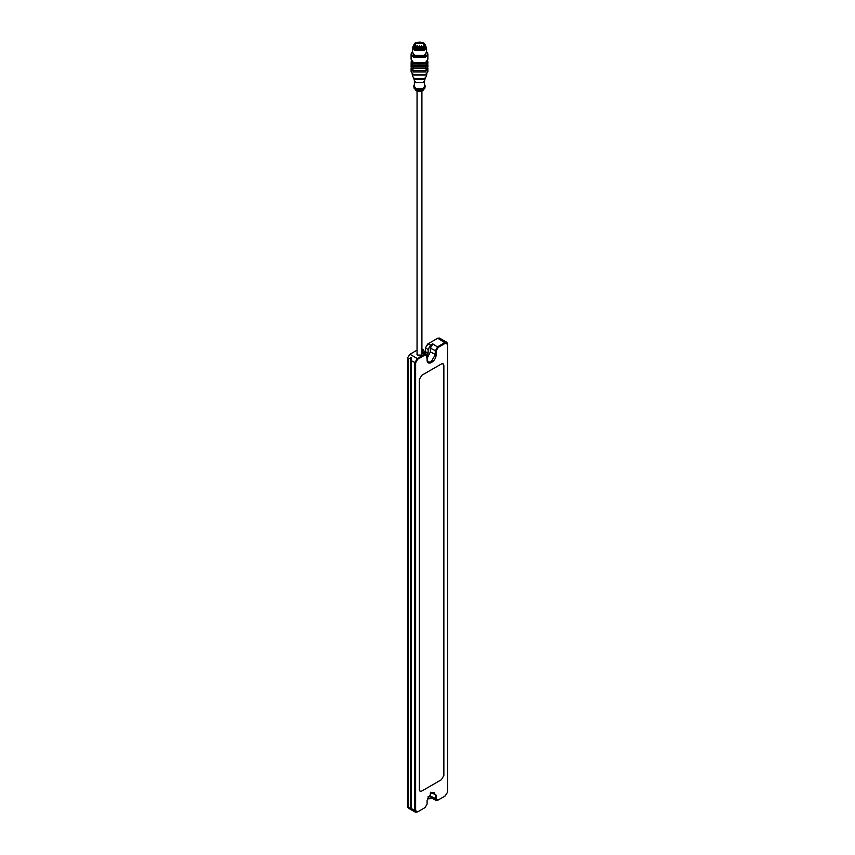 <?xml version="1.0" encoding="UTF-8"?>
<svg xmlns="http://www.w3.org/2000/svg" width="855" height="855" viewBox="0 0 855 855"><rect width="100%" height="100%" fill="white"/><g stroke="black" fill="none" stroke-linecap="round" stroke-linejoin="round"><path stroke-width="1.28" d="M425.213 353.436L425.662 347.547L428.109 343.763L437.728 338.217L439.459 338.046L441.575 339.264M410.646 357.315L410.646 809.418L408.412 806.96L408.412 359.079L411.137 357.604L411.137 809.706L408.166 807.996L407.45 806.404L407.45 358.063L409.908 354.28L417.048 350.155M447.55 791.762L447.55 343.881L446.834 342.299L445.092 342.47L437.728 346.724L435.27 350.978L435.27 354.75L431.187 361.836L428.291 362.125L427.094 359.474L426.367 354.109L424.636 354.28L417.272 358.534L409.908 354.28L407.45 358.063M425.662 351.33L425.095 353.372M427.703 344.009L425.662 347.547M431.807 798.014L428.836 798.901L428.109 796.379M445.092 796.016L438.134 800.034L436.093 798.848L436.093 795.075L431.593 792.467L427.094 800.269L427.094 804.042L425.042 807.59L417.678 811.844L415.637 810.658L415.637 362.787L417.678 359.239L425.042 354.985L427.094 356.172L427.094 359.944C426.848 366.795 436.339 361.312 436.093 354.75L436.093 350.978L438.134 347.429L445.498 343.176L447.55 344.362L447.55 792.232L445.092 796.016M446.834 342.299L441.736 339.36L441.137 340.183M427.094 355.712L428.109 353.222L428.109 349.439L430.567 345.185L432.822 343.881L430.364 348.135L430.364 351.918L427.094 358.437M417.678 359.239L417.272 358.534L414.814 362.787L414.814 810.658L415.541 812.25L417.678 811.844M431.38 792.596L434.073 792.425L435.27 795.075L435.997 800.44L438.134 800.034M411.341 809.792L411.137 808.531L415.637 810.658M415.637 362.787L411.137 360.66L411.341 358.459M421.91 350.187L423.717 349.973L424.433 352.987M417.048 352.933L417.39 355.103L421.568 355.103L421.91 352.933M443.863 365.384L443.863 775.464L441.415 779.717L443.863 775.464L443.863 365.384L443.147 363.792L441.415 363.963L443.147 363.792L443.863 365.384M441.415 779.717L421.772 791.057L441.415 779.717M419.313 789.635L420.04 791.228L421.772 791.057L420.04 791.228L419.313 789.635L419.313 379.556L421.772 375.302L419.313 379.556L419.313 789.635M421.772 375.302L441.415 363.963L421.772 375.302M417.529 355.178L417.048 353.649M421.91 353.649L421.44 355.178M436.093 798.848L430.364 796.016L431.08 797.608L435.997 800.44M430.364 796.016L430.364 793.376M423.118 43.06C428.013 45.657 420.339 50.092 415.84 47.271C410.945 44.674 418.629 40.238 423.118 43.06M416.845 47.72L414.686 45.582L416.086 43.434L422.872 43.434L424.272 45.582L422.113 47.72M425.395 45.101L425.672 46.159L423.856 48.682L415.103 48.682L413.286 46.159L413.564 45.101M425.384 44.952L423.738 48.607L415.231 48.607L413.478 45.946L415.306 42.75L423.663 42.75L425.384 44.952L423.663 47.581L415.306 47.581L413.585 44.952M425.672 46.159L423.856 49.633L415.103 49.633L413.286 46.159M425.427 86.644L422.466 90.854L416.492 90.854L413.531 86.644M424.817 88.407L423.695 89.305L415.263 89.305L414.141 88.407M424.572 84.613L425.437 86.408L423.695 88.835L415.263 88.835L413.521 86.408L414.386 84.613M425.491 77.196L424.518 80.904L424.572 86.408L423.086 88.482L415.883 88.482L414.386 86.408L414.386 80.466M424.518 80.904L423.086 82.54L415.883 82.54L414.451 80.904L413.467 77.196M423.973 79.034L414.985 79.034M426.902 73.744L426.057 76.8L424.187 78.917L414.771 78.917L412.901 76.8L412.067 73.744M425.202 75.026L413.756 75.026M427.874 71.478L425.416 74.909L413.553 74.909L411.095 71.478L411.095 68.55L413.553 71.97L425.416 71.97L427.874 68.55L427.874 71.478M427.671 68.176L425.288 71.906L413.67 71.906L411.266 68.55M411.095 64.766L413.553 68.197L425.416 68.197L427.874 64.766L427.874 67.128L425.416 70.559L413.553 70.559L411.095 67.128L411.18 64.061M427.671 64.403L425.288 68.122L413.67 68.122L411.266 64.766L411.266 63.356M411.095 61.934L413.553 65.365L425.416 65.365L427.874 61.934L427.874 63.356L425.416 66.776L413.553 66.776L411.095 63.356L411.373 60.534M419.933 64.114L419.025 64.114M426.421 51.279L427.874 53.993L427.874 59.284L425.416 62.704L413.553 62.704L411.095 59.284L411.095 53.993L412.538 51.279M427.874 53.993L425.416 57.424L413.553 57.424L411.095 53.993M426.421 51.46L424.999 56.719L413.959 56.719L412.538 51.46M425.651 45.881L426.421 47.72L426.421 52.486L424.39 55.319L414.568 55.319L412.538 52.486L412.538 47.72L413.307 45.881M426.421 47.72L424.39 50.552L414.568 50.552L412.538 47.72M415.37 45.839L414.686 45.433L415.37 45.433L414.728 46.32M419.356 45.849L418.907 48.04M437.728 338.217L445.498 343.176M430.567 345.185L428.109 343.763M438.134 347.429L432.822 343.881M430.364 348.135L436.093 350.978M430.364 351.918L436.093 354.75M421.91 352.709L425.042 354.985M430.364 792.232L436.093 795.075M408.412 806.96L407.45 806.404M408.412 359.079L407.45 358.534M425.662 348.017L428.109 349.439M428.109 353.222L425.662 351.8M426.538 61.902L424.593 63.943L414.365 63.943L412.42 61.902M426.047 53.79L424.133 56.216L414.825 56.216L412.912 53.79M424.988 54.923L423.888 55.789L415.07 55.789L413.97 54.923M423.225 55.864L415.744 55.864M421.932 46.64C421.045 46.127 421.045 46.127 421.932 46.64C421.045 46.127 421.045 46.127 421.932 46.64M417.849 46.64C416.951 46.127 416.951 46.127 417.849 46.64C416.951 46.127 416.951 46.127 417.849 46.64M419.068 46.405L419.891 46.875M427.425 798.089L428.836 798.901M415.541 812.25L411.266 809.792M426.367 354.109L421.462 351.277M421.259 348.551L423.717 349.973M417.048 354.729L417.048 91.143M421.91 354.729L421.91 91.143M424.272 45.582C426.57 46.822 415.306 50.103 414.686 45.582M423.172 90.309C420.713 92.009 418.255 92.009 415.787 90.309M427.692 64.766L427.692 63.356M427.874 61.934L427.586 60.534M416.064 47.26L416.064 45.924L414.707 45.368M421.622 45.604L422.103 46.405M421.43 45.604L420.949 46.405M417.529 45.604L418.01 46.405M417.336 45.604L416.855 46.405M420.062 48.04L419.581 45.839"/></g></svg>
